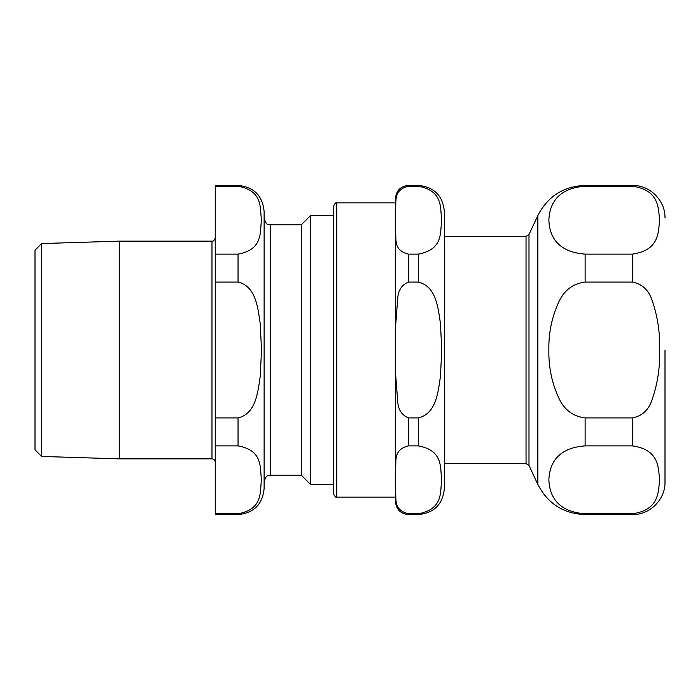 <?xml version="1.0" encoding="UTF-8"?>
<svg xmlns="http://www.w3.org/2000/svg" width="700" height="700" viewBox="0 0 700 700"><rect width="100%" height="100%" fill="white"/><g stroke="black" fill="none" stroke-linecap="round" stroke-linejoin="round"><path stroke-width="1.05" d="M585.121 186.209L632.406 186.209C659.697 190.076 658.21 208.53 659.628 220.168C658.21 231.796 659.697 250.25 632.406 254.126L585.121 254.126C554.549 251.895 549.378 232.803 548.861 220.168C549.378 207.524 554.549 188.431 585.121 186.209L585.121 185.412C563.544 186.296 547.785 196.332 537.863 215.521L537.863 484.479C547.785 503.668 563.544 513.704 585.121 514.587L585.121 513.791L632.406 513.791L585.121 513.791C554.549 511.569 549.378 492.476 548.861 479.832C549.378 467.198 554.549 448.105 585.121 445.874L632.406 445.874C659.697 449.75 658.21 468.204 659.628 479.832C658.21 491.47 659.697 509.924 632.406 513.791L632.406 514.587C649.819 515.034 665.446 499.415 665 481.994L665 350M585.121 417.918C573.212 416.412 564.576 410.069 559.204 398.886C551.959 383.547 548.52 367.255 548.861 350C548.52 332.745 551.959 316.453 559.204 301.114C564.576 289.931 573.212 283.588 585.121 282.082L632.406 282.082C641.918 283.955 648.366 289.73 651.744 299.399C657.528 315.604 660.161 332.474 659.628 350C660.161 367.526 657.528 384.396 651.744 400.601C648.366 410.27 641.918 416.045 632.406 417.918L585.121 417.918L585.121 445.874M408.502 186.209L418.276 186.209C443.887 190.864 439.95 208.836 441.726 220.168C439.95 231.49 443.887 249.463 418.276 254.126L408.502 254.126C392.796 250.285 396.707 238.744 395.465 231.245L395.465 209.081C396.707 201.582 392.796 190.041 408.502 186.209L408.502 185.412L418.276 185.412C434.114 186.952 442.811 195.65 444.351 211.487L444.351 488.512L444.351 463.584L526.041 463.584L526.041 236.416L444.351 236.416M537.863 215.521L528.99 234.535L528.99 465.465L537.863 484.479M395.465 202.851L336.796 202.851C336 202.195 334.915 203.28 333.541 206.106L333.541 493.894C335.029 496.773 336.114 497.866 336.796 497.149L395.465 497.149M395.465 372.164L395.465 327.836L397.854 296.826C398.755 289.485 402.299 284.576 408.502 282.082L418.276 282.082C436.336 286.283 438.139 308.236 440.493 323.925L441.726 350L440.493 376.075C438.139 391.764 436.336 413.717 418.276 417.918L408.502 417.918C402.299 415.424 398.755 410.515 397.854 403.174L395.465 372.164L395.465 468.755C396.707 461.256 392.796 449.715 408.502 445.874L418.276 445.874C443.887 450.537 439.95 468.51 441.726 479.832C439.95 491.164 443.887 509.136 418.276 513.791L408.502 513.791C392.796 509.959 396.707 498.418 395.465 490.919L395.465 468.755M395.465 231.245L395.465 327.836M408.502 185.412C400.584 186.183 396.235 190.531 395.465 198.45L395.465 209.081M395.465 490.919L395.465 501.55C396.235 509.469 400.584 513.817 408.502 514.587L418.276 514.587C434.114 513.048 442.811 504.35 444.351 488.512M41.519 243.565L35 250.285L35 449.715L41.519 456.435L41.519 243.565L119.28 241.141L119.28 458.859L211.977 458.859C213.955 459.051 215.04 460.136 215.232 462.114M264.119 218.33L264.119 481.67C265.589 477.347 266.805 475.396 267.767 475.816L270.637 475.151L270.637 224.849L267.767 224.184C266.805 224.604 265.589 222.653 264.119 218.33M215.232 186.209L238.044 186.209C263.655 190.864 259.717 208.836 261.494 220.168C259.717 231.49 263.655 249.463 238.044 254.126L215.232 254.126L215.232 185.412L238.044 185.412C253.881 186.952 262.579 195.65 264.119 211.487L264.119 488.512C262.57 504.35 253.881 513.048 238.044 514.587L238.044 513.791L215.232 513.791L215.232 445.874L238.044 445.874C263.655 450.537 259.717 468.51 261.494 479.832C259.717 491.164 263.655 509.136 238.044 513.791M333.541 215.477L310.642 215.477L301.271 224.849L301.271 475.151L310.642 484.523L333.541 484.523M301.271 224.849L270.637 224.849M238.044 282.082C256.104 286.283 257.906 308.236 260.26 323.925L261.494 350L260.26 376.075C257.906 391.764 256.104 413.717 238.044 417.918L215.232 417.918L215.232 282.082L238.044 282.082L238.044 254.126M215.232 254.126L215.232 282.082M215.232 417.918L215.232 445.874M215.232 513.791L215.232 514.587L238.044 514.587M310.642 215.477L310.642 484.523M211.977 458.859L211.977 241.141L119.28 241.141M585.121 185.412L632.406 185.412L632.406 186.209M632.406 254.126L632.406 282.082M632.406 417.918L632.406 445.874M585.121 254.126L585.121 282.082M418.276 185.412L418.276 186.209M418.276 254.126L418.276 282.082M418.276 417.918L418.276 445.874M418.276 513.791L418.276 514.587M408.502 417.918L408.502 445.874M408.502 254.126L408.502 282.082M408.502 513.791L408.502 514.587M336.796 202.851L336.796 497.149M238.044 417.918L238.044 445.874M238.044 185.412L238.044 186.209M632.406 185.412C649.819 184.966 665.446 200.585 665 218.006M526.041 236.416L528.99 234.535M526.041 463.584L528.99 465.465M585.121 514.587L632.406 514.587M41.519 456.435L119.28 458.859M270.637 475.151L301.271 475.151M211.977 241.141C213.194 241.561 214.279 240.476 215.232 237.886"/></g></svg>
